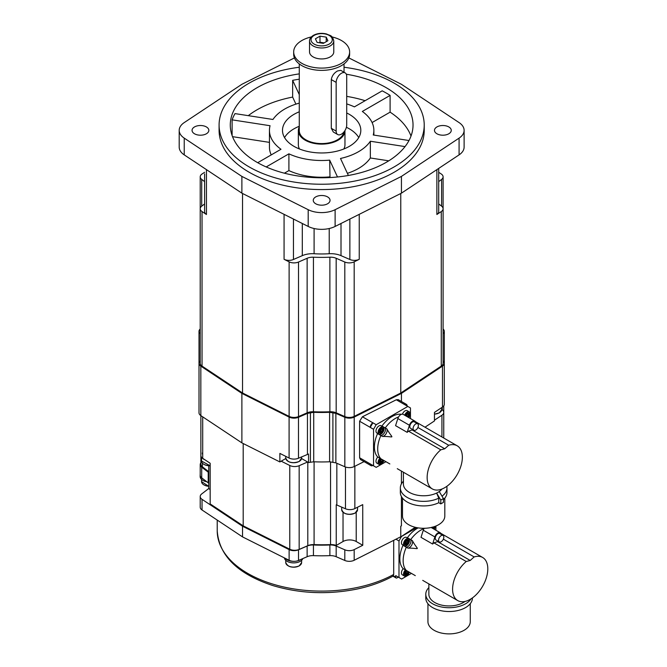 <?xml version="1.0" encoding="UTF-8"?>
<svg xmlns="http://www.w3.org/2000/svg" width="667" height="667" viewBox="0 0 667 667"><rect width="100%" height="100%" fill="white"/><g stroke="black" fill="none" stroke-linecap="round" stroke-linejoin="round"><path stroke-width="1" d="M204.611 173.904L204.611 211.664A7.462 4.31 0 0 0 206.445 214.491L206.445 169.626M204.611 203.935L201.717 206.153A7.462 4.31 0 0 0 200.217 208.738A7.462 4.31 0 0 0 202.043 211.564L206.445 214.491M204.611 172.294L202.043 174.004A7.462 4.31 0 0 0 200.217 176.822A7.462 4.31 0 0 0 201.717 179.415L204.611 181.632M200.217 176.822L200.217 363.29A7.462 4.31 0 0 0 202.043 366.108L242.538 393.005L289.119 416.383L289.119 261.839L284.067 259.305A7.462 4.31 0 0 0 293.447 259.488L302.301 255.644L302.301 223.487M289.119 261.839A7.462 4.31 0 0 0 298.508 262.031L307.137 258.279A9.321 5.386 180 0 1 313.432 257.204A111.889 64.599 0 0 0 329.882 257.204A9.321 5.386 180 0 1 336.176 258.279L344.806 262.031A7.462 4.31 0 0 0 354.185 261.839L359.246 259.305A7.462 4.31 0 0 1 349.867 259.488L341.012 255.644A16.783 9.688 0 0 0 329.215 253.735A74.596 43.063 0 0 1 314.099 253.735A16.783 9.688 0 0 0 302.301 255.644M289.119 416.383A7.462 4.31 0 0 0 298.508 416.575L307.137 412.823A9.321 5.386 0 0 1 313.432 411.756A111.889 64.599 0 0 0 329.882 411.756A9.321 5.386 0 0 1 336.176 412.823L344.806 416.575A7.462 4.31 0 0 0 354.185 416.383L400.775 393.005L441.271 366.108L441.271 211.564L436.868 214.491A7.462 4.31 0 0 0 438.703 211.664L438.703 168.409M438.703 181.632L441.596 179.415A7.462 4.31 0 0 0 443.096 176.822A7.462 4.31 0 0 0 441.271 174.004L438.703 172.294M441.271 211.564A7.462 4.31 0 0 0 443.096 208.738A7.462 4.31 0 0 0 441.596 206.153L438.703 203.935M294.43 57.929L241.879 84.3L184.234 122.586A20.51 11.839 0 0 0 179.198 130.357L179.198 147.107A20.51 11.839 0 0 0 184.234 154.877L241.879 193.163L308.196 226.447A20.51 11.839 0 0 0 335.117 226.447L401.434 193.163L459.079 154.877A20.51 11.839 0 0 0 464.115 147.107L464.115 130.357A20.51 11.839 0 0 0 459.079 122.586L401.434 84.3L348.883 57.929M401.434 193.163L401.434 176.413L459.079 138.127A20.51 11.839 0 0 0 464.115 130.357M241.879 193.163L241.879 176.413L308.196 209.696A20.51 11.839 0 0 0 335.117 209.696L401.434 176.413M179.198 130.357A20.51 11.839 0 0 0 184.234 138.127L241.879 176.413M299.275 67.242A102.568 59.213 0 0 0 219.093 125.029L219.093 130.357A102.568 59.213 0 0 0 249.133 172.228A102.568 59.213 0 0 0 360.905 185.067A102.568 59.213 0 0 0 424.22 130.357L424.22 125.029A102.568 59.213 0 0 0 394.18 83.158A102.568 59.213 0 0 0 344.03 67.242M321.652 205.186A8.388 4.844 0 0 0 330.048 200.333A8.388 4.844 0 0 0 321.652 195.489A8.388 4.844 0 0 0 313.265 200.333A8.388 4.844 0 0 0 321.652 205.186M451.259 130.357A8.388 4.844 0 0 0 442.871 125.513A8.388 4.844 0 0 0 434.475 130.357A8.388 4.844 0 0 0 442.871 135.201A8.388 4.844 0 0 0 451.259 130.357M192.054 130.357A8.388 4.844 0 0 0 200.442 135.201A8.388 4.844 0 0 0 208.838 130.357A8.388 4.844 0 0 0 200.442 125.513A8.388 4.844 0 0 0 192.054 130.357M219.093 125.029A102.568 59.213 0 0 0 249.133 166.9A102.568 59.213 0 0 0 360.905 179.731A102.568 59.213 0 0 0 424.22 125.029M346.323 74.229A91.379 52.751 180 0 1 390.103 90.078A91.379 52.751 0 0 1 413.031 125.029A91.379 52.751 0 0 1 411.197 135.534A91.379 52.751 180 0 1 312.506 177.514A91.379 52.751 180 0 1 230.282 125.029A91.379 52.751 180 0 1 299.275 73.879M411.005 136.068A91.379 52.751 0 0 0 390.103 112.156L390.103 95.406A91.379 52.751 0 0 0 382.191 90.837L354.41 106.878A52.218 30.148 0 0 0 346.707 103.91M365.116 100.7A91.379 52.751 0 0 0 346.707 96.373M299.275 79.206A91.379 52.751 0 0 0 292.646 80.332L292.646 97.082A91.379 52.751 0 0 0 248.282 115.658M299.275 103.118A52.218 30.148 0 0 0 272.961 119.476L235.009 113.607A91.379 52.751 0 0 0 232.108 119.852L232.108 135.534M373.87 135.093L373.87 130.357A52.218 30.148 0 0 1 373.253 134.992L408.996 140.52M405.044 146.598L370.352 141.237A52.218 30.148 0 0 1 340.495 158.471L348.391 175.471M337.502 176.98L329.69 160.147A52.218 30.148 0 0 1 288.903 153.835L266.183 166.95M257.704 162.706L280.99 149.266A52.218 30.148 0 0 1 269.443 130.357A52.218 30.148 0 0 1 270.06 125.721L232.108 119.852M299.275 94.622L292.646 80.332M390.103 95.406L362.323 111.447A52.218 30.148 0 0 1 373.87 130.357M346.707 112.981A39.161 22.611 180 0 1 349.35 114.365A39.161 22.611 180 0 1 360.814 130.357A39.161 22.611 180 0 1 336.643 151.242A39.161 22.611 180 0 1 293.964 146.34A39.161 22.611 180 0 1 282.491 130.357A39.161 22.611 180 0 1 299.275 111.798M388.769 160.83L370.352 157.979L370.352 141.237M370.352 157.979A52.218 30.148 180 0 1 347.39 173.337M329.998 177.564L329.69 160.147M329.69 176.888A52.218 30.148 180 0 1 288.903 170.585L284.384 173.195M288.903 170.585L288.903 153.835M269.443 142.371L232.533 136.66M271.219 154.911A52.218 30.148 180 0 1 269.443 147.107L269.443 130.357M295.915 104.127L292.646 97.082M390.103 112.156L372.094 122.553M284.551 137.585A39.161 22.611 180 0 1 299.275 126.263M346.39 127.297A39.161 22.611 180 0 1 349.35 128.831A39.161 22.611 180 0 1 358.763 137.585M343.813 148.999A23.312 13.457 0 0 0 344.964 144.822L344.964 130.657A23.312 13.457 0 0 0 344.964 130.557M344.964 130.657A23.312 13.457 0 0 1 338.136 140.178A23.312 13.457 180 0 1 312.74 143.097A23.312 13.457 180 0 1 298.349 130.657L298.349 144.822A23.312 13.457 0 0 0 299.5 148.999M200.217 360.947A7.462 4.31 0 0 0 199.008 363.298A7.462 4.31 0 0 0 200.834 366.125L241.879 393.388L289.094 417.083A7.462 4.31 0 0 0 298.483 417.275L307.445 413.373L313.715 412.306A112.823 65.133 0 0 0 329.598 412.306L335.868 413.373L344.831 417.275A7.462 4.31 0 0 0 354.21 417.083L401.434 393.388L442.479 366.125A7.462 4.31 0 0 0 444.305 363.298A7.462 4.31 0 0 0 443.096 360.947M200.217 329.006A7.462 4.31 0 0 0 199.008 331.357A7.462 4.31 0 0 0 200.217 333.708M443.096 333.708A7.462 4.31 0 0 0 444.305 331.357A7.462 4.31 0 0 0 443.096 329.006M441.271 366.108A7.462 4.31 0 0 0 443.096 363.29L443.096 208.738M443.096 331.374L443.096 176.822M199.008 331.357L199.008 412.781A7.462 4.31 0 0 0 200.834 415.608L241.879 442.871L279.873 461.939L281.191 461.18L289.778 465.491A7.462 4.31 0 0 0 299.166 465.683L307.612 462.006L308.546 462.539L313.715 461.789A112.823 65.133 0 0 0 329.598 461.789L335.868 462.856L344.831 466.758A7.462 4.31 0 0 0 354.21 466.567L364.074 461.622M425.012 427.205L434.459 420.935L434.459 412.406L442.479 407.087A7.462 4.31 0 0 0 444.305 404.26L444.305 363.298M301.576 458.521L307.612 462.006M281.191 461.18L285.801 458.521M434.459 420.177L441.929 415.216A7.462 4.31 0 0 0 443.755 412.389A7.462 4.31 0 0 0 442.254 409.796L441.754 409.413M241.879 442.871L241.879 393.388M308.546 462.539L308.546 454.01L298.483 458.229A7.462 4.31 0 0 1 289.094 458.046L279.873 453.41L279.873 461.939M307.445 454.335L307.445 413.373M310.413 461.998L310.413 412.514M313.715 461.789L313.715 412.306M329.598 461.789L329.598 412.306M332.9 461.998L332.9 412.514M335.868 462.856L335.868 413.373M401.434 401.492L401.434 393.388M407.17 406.061A3.727 2.151 120 0 0 406.395 404.352L398.274 399.666L396.281 399.775L362.423 416.775L359.605 421.236L359.605 457.779L360.43 459.513L371.019 465.633A3.727 2.151 120 0 0 372.886 465.441L370.243 463.924A3.727 2.151 120 0 0 371.019 465.633M406.395 404.352A3.727 2.151 120 0 0 404.527 404.544L407.829 406.445L376.18 424.712L373.545 429.281L373.545 465.824L376.18 467.35L385.935 461.714M362.423 416.775L372.886 422.811L370.243 427.38L373.545 429.281M376.18 424.712L372.886 422.811A3.727 2.151 120 0 0 370.243 427.38L359.605 421.236M410.463 418.568L410.463 407.962L407.829 406.445M359.605 457.779L373.545 465.824M377.564 433.617L380.857 435.518A24.896 14.374 120 0 0 380.857 458.763L377.564 456.853A24.896 14.374 -60 0 1 377.564 433.617A4.661 2.693 120 0 0 377.872 433.575M382.066 426.313A4.661 2.693 120 0 0 381.941 426.03A24.896 14.374 -60 0 1 401.476 414.29M402.451 414.149A4.194 2.426 -60 0 1 407.153 410.655L409.263 411.873A4.194 2.426 -60 0 1 410.138 413.79M379.923 458.221A4.194 2.426 -60 0 0 378.089 462.439A4.194 2.426 120 0 0 378.964 464.357L376.855 463.14A4.194 2.426 -60 0 1 375.98 461.222A4.194 2.426 -60 0 1 377.814 457.003M381.124 433.967A4.194 2.426 120 0 1 378.964 434.209C380.99 435.009 382.7 433.25 384.084 428.939L383.158 426.947A4.194 2.426 -60 0 0 379.923 428.064A4.194 2.426 -60 0 0 378.089 432.291A4.194 2.426 120 0 0 378.964 434.209L376.855 432.991A4.194 2.426 -60 0 1 375.98 431.074A4.194 2.426 -60 0 1 377.814 426.847A4.194 2.426 -60 0 1 381.049 425.721L383.158 426.947A4.194 2.426 -60 0 1 384.025 428.864M381.941 426.03L385.234 427.931A24.896 14.374 120 0 1 398.574 416.933A24.896 14.374 120 0 0 385.234 427.931A4.661 2.693 -60 0 1 384.576 432.608A4.661 2.693 -60 0 1 380.857 435.518A4.661 2.693 120 0 0 384.576 432.608A4.661 2.693 120 0 0 385.234 427.931L386.86 428.873C393.021 440.07 395.464 436.251 382.483 436.451L380.857 435.518A24.896 14.374 120 0 0 377.697 448.966A24.896 14.374 120 0 0 380.857 458.763L389.853 463.949M381.124 464.107A4.194 2.426 120 0 1 378.964 464.357L381.741 463.748L383.867 460.497L385.476 461.422M405.486 415.699A2.81 1.617 -60 0 1 407.712 413.098A2.81 1.617 -60 0 1 409.288 414.432A2.81 1.617 -60 0 1 408.104 417.208M405.819 415.891A2.193 1.267 -60 0 1 406.411 414.624L406.536 414.274A2.193 1.267 -60 0 1 407.845 413.515L408.079 413.532A2.193 1.267 -60 0 1 408.287 413.615A2.193 1.267 -60 0 1 408.337 413.648M406.003 416A0.934 0.542 -60 0 0 406.386 414.866L406.411 414.624M408.846 414.532A2.193 1.267 -60 0 0 408.396 413.682A2.193 1.267 -60 0 0 408.187 413.598L408.212 413.815A0.934 0.542 -60 0 0 408.688 414.482L408.754 414.482M408.688 415.074A0.934 0.542 -60 0 0 408.212 416.291L408.187 416.533A2.193 1.267 -60 0 0 408.846 414.841L407.304 414.274M407.77 417.017A2.193 1.267 -60 0 0 407.954 416.825L407.77 416.842A0.934 0.542 -60 0 1 407.77 416.842L406.27 415.975L407.195 414.215M407.954 413.582A2.193 1.267 -60 0 0 406.645 414.332L406.828 414.315A0.934 0.542 -60 0 1 406.828 414.315L406.82 414.315A0.934 0.542 -60 0 0 407.77 413.773L408.187 413.598M405.711 415.824A2.193 1.267 -60 0 1 406.303 414.566M406.086 415.9L407.762 416.833M383.141 460.08A2.81 1.617 -60 0 1 381.015 463.19A2.81 1.617 -60 0 1 379.206 461.948A2.81 1.617 -60 0 1 380.84 458.746M379.648 461.847A2.193 1.267 -60 0 0 380.098 462.698A2.193 1.267 -60 0 0 380.298 462.781L380.282 462.564A0.934 0.542 -60 0 0 379.806 461.897L379.54 461.472A2.193 1.267 -60 0 1 380.19 459.788L380.423 459.496A2.193 1.267 -60 0 1 381.132 458.921M380.298 459.846A2.193 1.267 -60 0 0 379.648 461.539L379.806 461.306A0.934 0.542 -60 0 0 380.282 460.088L380.19 459.788M382.575 460.297A0.934 0.542 -60 0 0 382.108 461.514L382.083 461.756A2.193 1.267 -60 0 0 382.733 460.063L381.19 459.496M379.982 461.122L381.657 462.056A0.934 0.542 -60 0 0 380.724 462.606L380.54 462.798A2.193 1.267 -60 0 0 381.849 462.048L381.666 462.064A0.934 0.542 -60 0 1 381.666 462.064L380.173 461.197L381.082 459.438M381.241 458.979A2.193 1.267 -60 0 0 380.54 459.555L380.715 459.538A0.934 0.542 -60 0 0 380.724 459.546L380.715 459.538M381.557 459.163A0.934 0.542 -60 0 1 380.724 459.546M379.54 461.789A2.193 1.267 120 0 0 379.982 462.64A2.193 1.267 120 0 0 380.04 462.665M379.206 431.799A2.81 1.617 -60 0 1 381.19 428.364A2.81 1.617 -60 0 1 383.175 429.506A2.81 1.617 -60 0 1 381.19 432.941A2.81 1.617 -60 0 1 379.206 431.799M379.648 431.699A2.193 1.267 -60 0 0 380.098 432.549A2.193 1.267 -60 0 0 380.298 432.633L380.282 432.416A0.934 0.542 -60 0 0 379.806 431.749L379.54 431.324A2.193 1.267 -60 0 1 380.19 429.64L380.423 429.348A2.193 1.267 -60 0 1 381.741 428.589L381.974 428.606A2.193 1.267 -60 0 1 382.183 428.689A2.193 1.267 -60 0 1 382.233 428.723M380.298 429.698A2.193 1.267 -60 0 0 379.648 431.391L379.806 431.157A0.934 0.542 -60 0 0 380.282 429.94L380.19 429.64M382.733 429.606A2.193 1.267 -60 0 0 382.291 428.756A2.193 1.267 -60 0 0 382.083 428.673L382.108 428.889A0.934 0.542 -60 0 0 382.575 429.556L382.65 429.548M382.575 430.148A0.934 0.542 -60 0 0 382.108 431.366L382.083 431.607A2.193 1.267 -60 0 0 382.733 429.915L381.19 429.348M379.982 430.974L381.657 431.908A0.934 0.542 -60 0 0 380.724 432.458L380.54 432.658A2.193 1.267 -60 0 0 381.849 431.899L381.666 431.916A0.934 0.542 -60 0 1 381.666 431.916L380.173 431.049L381.082 429.29M381.849 428.648A2.193 1.267 -60 0 0 380.54 429.406L380.724 429.39A0.934 0.542 -60 0 1 380.724 429.39L380.715 429.39A0.934 0.542 -60 0 0 381.666 428.848L382.083 428.673M379.54 431.641A2.193 1.267 120 0 0 379.982 432.491A2.193 1.267 120 0 0 380.04 432.516M200.875 462.831A7.462 4.31 0 0 0 200.217 464.599L200.217 475.254A7.462 4.31 0 0 0 200.333 476.03A7.462 4.31 0 0 0 201.717 477.847L203.435 479.164A9.321 5.386 180 0 1 202.885 478.873A9.321 5.386 180 0 1 200.308 476.03A9.321 5.386 180 0 1 200.158 475.071A9.321 5.386 180 0 1 200.217 474.47M206.803 481.749A9.321 5.386 180 0 1 202.885 480.398A9.321 5.386 180 0 1 200.158 476.588L200.158 475.071M203.435 479.164L208.221 482.833A9.321 5.386 180 0 1 208.746 483.275M208.746 488.494A9.321 5.386 180 0 1 208.221 488.944L201.717 493.922A7.462 4.31 0 0 0 200.217 496.515L200.217 507.17A7.462 4.31 0 0 0 202.043 509.997L242.538 536.893L285.334 558.371A9.321 5.386 180 0 0 287.093 559.788A9.321 5.386 180 0 0 295.356 561.272A7.462 4.31 0 0 0 298.508 560.463L307.137 556.712A9.321 5.386 180 0 1 313.432 555.636A111.889 64.599 0 0 0 329.882 555.636A9.321 5.386 180 0 1 336.176 556.712L344.806 560.463A7.462 4.31 0 0 0 354.185 560.272L401.567 536.368L398.991 540.97L398.991 577.505L401.634 579.031L411.381 573.403M395.698 575.604L398.332 577.13L397.015 577.889A1.868 1.076 120 0 1 396.081 577.981A1.868 1.076 120 0 1 395.698 577.13L395.698 575.604L398.991 577.505M435.918 530.257L435.918 526.03M393.697 540.445L393.697 574.454L393.038 576.096C382.249 582.016 369.91 586.401 356.028 589.261C327.389 594.797 299.633 593.563 272.761 585.543C237.577 573.912 219.068 555.661 217.225 530.807A104.427 60.288 180 0 0 280.532 586.226A104.427 60.288 180 0 0 393.697 574.454M416.808 527.639L401.634 536.401M403.01 545.298L406.311 547.198A24.896 14.374 120 0 0 406.311 570.443L403.01 568.542A24.896 14.374 -60 0 1 403.01 545.298A4.661 2.693 120 0 0 403.318 545.264M407.512 537.994A4.661 2.693 120 0 0 407.387 537.71A24.896 14.374 -60 0 1 418.142 527.872M405.369 569.901A4.194 2.426 -60 0 0 403.543 574.12A4.194 2.426 120 0 0 404.41 576.046L402.301 574.821A4.194 2.426 -60 0 1 401.434 572.903A4.194 2.426 -60 0 1 403.26 568.684M406.578 545.648A4.194 2.426 120 0 1 404.41 545.898C406.445 546.69 408.146 544.931 409.53 540.62L408.604 538.628A4.194 2.426 -60 0 0 405.378 539.753A4.194 2.426 -60 0 0 403.543 543.972A4.194 2.426 120 0 0 404.41 545.898L402.301 544.681A4.194 2.426 -60 0 1 401.434 542.755A4.194 2.426 -60 0 1 403.26 538.536A4.194 2.426 -60 0 1 406.495 537.41L408.604 538.628A4.194 2.426 -60 0 1 409.48 540.545M396.048 539.269L398.991 540.97M415.241 527.289L401.567 536.368M400.775 536.893L400.759 526.23L401.417 525.846L401.426 496.523M401.426 483.85L401.426 471.085M208.746 471.686L202.376 466.808A7.462 4.31 0 0 1 200.875 464.215L200.875 455.478A7.462 4.31 0 0 0 202.359 458.062A7.462 4.31 0 0 0 202.701 458.304L210.172 463.265L210.172 503.918L243.197 525.854L289.778 549.233A7.462 4.31 0 0 0 299.166 549.425L307.795 545.673A9.321 5.386 0 0 1 314.09 544.597A111.889 64.599 0 0 0 330.54 544.597A9.321 5.386 0 0 1 336.243 545.431L336.243 504.777A9.321 5.386 0 0 1 336.835 505.019L345.464 508.771A7.462 4.31 0 0 0 354.852 508.579L362.731 504.619L362.756 545.289L354.185 549.616A7.462 4.31 0 0 1 344.806 549.8L336.176 546.048A9.321 5.386 180 0 0 329.882 544.981A111.889 64.599 0 0 1 313.432 544.981A9.321 5.386 180 0 0 307.137 546.048L298.508 549.8A7.462 4.31 0 0 1 289.119 549.616L242.538 526.238L242.538 536.893M300.784 559.471A9.321 5.386 180 0 1 295.356 561.272A7.462 4.31 0 0 1 289.119 560.272L285.334 558.371M302.818 558.587A9.321 5.386 180 0 1 296.365 562.656A9.321 5.386 180 0 1 287.093 561.306A9.321 5.386 180 0 1 284.392 557.895M200.217 496.515A7.462 4.31 0 0 0 202.043 499.341L242.538 526.238M200.217 464.599A7.462 4.31 0 0 0 201.717 467.192L208.221 472.169A9.321 5.386 180 0 1 208.746 472.62M210.172 489.486L208.746 488.661L208.746 465.791M336.243 545.431L343.03 541.512A9.321 5.386 180 0 1 356.22 541.512L362.756 545.289M243.197 525.854L243.197 443.53M204.977 459.813A7.929 4.577 180 0 1 202.359 458.062M443.755 423.562L443.755 405.886M407.387 537.71L410.689 539.62A24.896 14.374 120 0 1 424.02 528.623A24.896 14.374 120 0 0 410.689 539.62A4.661 2.693 -60 0 1 410.03 544.289A4.661 2.693 -60 0 1 406.311 547.198A4.661 2.693 120 0 0 410.03 544.289A4.661 2.693 120 0 0 410.689 539.62L412.306 540.553C418.467 551.751 420.91 547.941 407.929 548.132L406.311 547.198A24.896 14.374 120 0 0 403.143 560.647A24.896 14.374 120 0 0 406.311 570.443L415.299 575.638M406.578 575.796A4.194 2.426 120 0 1 404.41 576.046L407.187 575.438L409.313 572.178L410.922 573.111M434.709 526.488A2.81 1.617 -60 0 1 433.558 528.889M434.284 526.638A2.193 1.267 -60 0 1 433.642 528.214L431.732 527.664L432.174 527.113M434.134 526.755A0.934 0.542 -60 0 0 433.667 527.972L433.642 528.214M432.883 528.506A0.934 0.542 -60 0 1 433.216 528.522L431.732 527.664M408.596 571.761A2.81 1.617 -60 0 1 406.461 574.871A2.81 1.617 -60 0 1 404.652 573.628A2.81 1.617 -60 0 1 406.286 570.435M405.094 573.537A2.193 1.267 -60 0 0 405.544 574.387A2.193 1.267 -60 0 0 405.753 574.462L405.728 574.245A0.934 0.542 -60 0 0 405.253 573.578L404.986 573.153A2.193 1.267 -60 0 1 405.644 571.469L405.878 571.177A2.193 1.267 -60 0 1 406.587 570.602M405.753 571.536A2.193 1.267 -60 0 0 405.094 573.22L405.253 572.986A0.934 0.542 -60 0 0 405.728 571.777L405.644 571.469M408.029 571.978A0.934 0.542 -60 0 0 407.554 573.195L407.529 573.437A2.193 1.267 -60 0 0 408.187 571.752L406.645 571.185M405.428 572.811L407.103 573.745A0.934 0.542 -60 0 0 406.17 574.287L405.986 574.487A2.193 1.267 -60 0 0 407.295 573.728L407.112 573.745A0.934 0.542 -60 0 1 407.112 573.745L405.619 572.886L406.536 571.119M406.695 570.669A2.193 1.267 -60 0 0 405.986 571.235L406.17 571.227A0.934 0.542 -60 0 1 406.17 571.227L406.178 571.227A0.934 0.542 -60 0 0 407.003 570.844M404.986 573.47A2.193 1.267 120 0 0 405.436 574.32A2.193 1.267 120 0 0 405.494 574.354M404.652 543.48A2.81 1.617 -60 0 1 406.645 540.045A2.81 1.617 -60 0 1 408.629 541.187A2.81 1.617 -60 0 1 406.645 544.631A2.81 1.617 -60 0 1 404.652 543.48M405.094 543.388A2.193 1.267 -60 0 0 405.544 544.239A2.193 1.267 -60 0 0 405.753 544.314L405.728 544.097A0.934 0.542 -60 0 0 405.253 543.43L404.986 543.005A2.193 1.267 -60 0 1 405.644 541.321L405.878 541.029A2.193 1.267 -60 0 1 407.187 540.27L407.42 540.295A2.193 1.267 -60 0 1 407.629 540.378A2.193 1.267 -60 0 1 407.679 540.412M405.753 541.387A2.193 1.267 -60 0 0 405.094 543.071L405.253 542.838A0.934 0.542 -60 0 0 405.728 541.629L405.644 541.321M408.187 541.287A2.193 1.267 -60 0 0 407.737 540.437A2.193 1.267 -60 0 0 407.529 540.353L407.554 540.57A0.934 0.542 -60 0 0 408.029 541.245L408.029 541.829L406.645 541.037M408.187 541.604A2.193 1.267 -60 0 1 407.529 543.288L407.112 543.597A0.934 0.542 -60 0 1 407.112 543.597L405.619 542.738L406.536 540.97M408.029 541.829A0.934 0.542 -60 0 0 407.554 543.046L407.529 543.288M407.295 543.58A2.193 1.267 -60 0 1 405.986 544.339L405.644 544.255M405.428 542.663L407.103 543.597A0.934 0.542 -60 0 0 406.17 544.139L405.986 544.339M407.295 540.337A2.193 1.267 -60 0 0 405.986 541.095L406.17 541.079A0.934 0.542 -60 0 1 406.17 541.079L406.161 541.07A0.934 0.542 -60 0 0 407.112 540.537L407.529 540.353M404.986 543.322A2.193 1.267 120 0 0 405.436 544.172A2.193 1.267 120 0 0 405.494 544.205M242.538 393.005L242.538 193.497M400.775 393.005L400.775 193.497M299.275 63.915L299.275 130.657A22.378 12.923 180 0 0 313.09 142.596A22.378 12.923 180 0 0 337.477 139.795A22.378 12.923 0 0 0 343.905 132.024M345.164 72.886L340.762 70.343L337.477 70.977C333.984 73.02 331.924 75.896 331.299 79.59L336.16 82.391L336.16 131.116A7.462 4.31 120 0 0 337.702 134.534A7.462 4.31 120 0 0 343.455 132.533A7.462 4.31 120 0 0 346.707 125.029L346.707 76.305A7.462 4.31 120 0 0 345.164 72.886A7.462 4.31 120 0 0 339.42 74.887A7.462 4.31 120 0 0 336.16 82.391M331.299 79.59L331.299 128.314L333.308 131.991L337.702 134.534M298.349 130.657A23.312 13.457 180 0 1 299.275 126.888M330.223 56.887A12.123 6.995 180 0 1 317.017 58.404A12.123 6.995 180 0 1 309.538 51.943L309.538 40.979A12.123 6.995 180 0 0 317.017 47.44A12.123 6.995 180 0 0 330.223 45.923A12.123 6.995 0 0 0 333.775 40.979L333.775 51.943A12.123 6.995 180 0 1 330.223 56.887M331.999 36.935A27.972 16.15 180 0 1 341.437 40.52A27.972 16.15 180 0 1 349.625 51.943A27.972 16.15 180 0 1 332.358 66.858A27.972 16.15 180 0 1 301.876 63.365A27.972 16.15 180 0 1 293.68 51.943A27.972 16.15 180 0 1 311.314 36.935M349.625 51.943L349.625 54.227A27.972 16.15 180 0 1 332.358 69.143A27.972 16.15 180 0 1 301.876 65.641A27.972 16.15 180 0 1 293.68 54.227L293.68 51.943M323.328 43.363L317.092 42.396L315.416 38.794L319.985 36.16L326.221 37.127L327.897 40.729L323.328 43.363M319.985 36.16L319.985 42.246L324.145 42.888M319.168 42.721L319.985 42.246M326.221 37.127L326.221 41.688M415.975 422.828L415.441 421.786A4.661 2.693 120 0 0 414.774 421.06L403.168 414.357A4.661 2.693 120 0 0 397.84 418.559L395.564 425.646L407.17 432.349A24.896 14.374 120 0 1 408.487 431.174L440.795 449.825A24.896 14.374 120 0 0 427.147 477.514A24.896 14.374 120 0 0 432.299 488.911A24.896 14.374 120 0 0 451.484 482.241A24.896 14.374 120 0 0 462.356 457.187A24.896 14.374 120 0 0 457.195 445.789A24.896 14.374 120 0 0 448.708 445.256L417.909 427.48M432.299 488.911L397.274 468.684M403.418 481.207L403.035 481.624A23.312 13.457 180 0 0 400.342 487.902A23.312 13.457 180 0 0 413.873 500.117A23.312 13.457 180 0 0 438.761 498.149L438.761 502.718L440.795 503.893L443.43 502.368L443.43 498.557L439.278 491.596L437.961 492.354A20.235 11.681 180 0 1 415.908 494.889A20.235 11.681 180 0 1 403.418 484.1L403.418 472.228M440.795 503.893L440.795 500.083L436.643 493.121L437.961 492.354A20.235 11.681 0 0 0 442.004 489.011M442.021 496.19A23.312 13.457 0 0 0 446.965 487.902A23.312 13.457 0 0 0 446.807 486.351M438.761 502.718A23.312 13.457 180 0 1 413.873 504.686A23.312 13.457 180 0 1 400.342 492.471L400.342 487.902M446.965 487.902L446.965 492.471A23.312 13.457 180 0 1 443.43 499.591M444.814 498.107L444.814 516.075A21.169 12.223 0 0 1 438.619 524.712A21.169 12.223 180 0 1 415.549 527.364A21.169 12.223 180 0 1 402.484 516.075L402.484 498.107M438.761 498.149L436.643 493.121M443.43 498.557L440.795 500.083M416.275 422.161L415.366 421.652M408.487 431.174L412.931 429.681M414.774 421.06A4.661 2.693 120 0 0 409.438 425.254L407.17 432.349M417.6 423.77L414.307 421.869A3.727 2.151 120 0 0 411.431 422.861A3.727 2.151 120 0 0 409.805 426.622A3.727 2.151 120 0 0 410.58 428.322L413.873 430.232A3.727 2.151 120 0 0 416.75 429.231A3.727 2.151 120 0 0 418.376 425.479A3.727 2.151 120 0 0 417.6 423.77A3.727 2.151 120 0 0 414.732 424.771A3.727 2.151 120 0 0 413.098 428.522A3.727 2.151 120 0 0 413.873 430.232M412.439 430.123L444.747 448.774L448.708 445.256M440.795 449.825L444.747 448.774M386.86 428.873A4.661 2.693 -60 0 1 386.201 433.542A4.661 2.693 -60 0 1 382.483 436.451M424.237 528.289A4.661 2.693 120 0 0 423.287 530.24L421.01 537.335L432.616 544.03A24.896 14.374 120 0 1 433.934 542.855L466.241 561.506A24.896 14.374 120 0 0 452.593 589.194A24.896 14.374 120 0 0 457.754 600.592A24.896 14.374 120 0 0 476.938 593.922A24.896 14.374 120 0 0 487.802 568.868A24.896 14.374 120 0 0 482.65 557.47A24.896 14.374 120 0 0 474.154 556.937L443.355 539.161M457.754 600.592L422.72 580.365M465.057 601.442A20.235 11.681 0 0 1 463.407 602.518A20.235 11.681 180 0 1 441.354 605.052A20.235 11.681 180 0 1 428.864 594.255L428.864 583.917M470.994 598.883A23.312 13.457 0 0 1 465.583 603.777A23.312 13.457 180 0 1 440.178 606.695A23.312 13.457 180 0 1 425.788 594.255A23.312 13.457 180 0 1 428.864 587.577M472.411 597.924L472.411 598.066A23.312 13.457 0 0 1 465.583 607.579A23.312 13.457 180 0 1 440.178 610.497A23.312 13.457 180 0 1 425.788 598.066L425.788 594.255M470.268 603.702L470.268 621.669A21.169 12.223 0 0 1 464.065 630.307A21.169 12.223 180 0 1 441.004 632.958A21.169 12.223 180 0 1 427.939 621.669L427.939 603.702M441.721 533.85L440.82 533.333M441.421 534.509L440.895 533.475A4.661 2.693 120 0 0 440.22 532.741A4.661 2.693 120 0 0 434.892 536.935L432.616 544.03M433.934 542.855L438.386 541.371M443.055 535.451L439.753 533.55A3.727 2.151 120 0 0 436.885 534.55A3.727 2.151 120 0 0 435.251 538.302A3.727 2.151 120 0 0 436.026 540.012L439.328 541.912A3.727 2.151 120 0 0 442.196 540.912A3.727 2.151 120 0 0 443.822 537.16A3.727 2.151 120 0 0 443.055 535.451A3.727 2.151 120 0 0 440.178 536.451A3.727 2.151 120 0 0 438.553 540.203A3.727 2.151 120 0 0 439.328 541.912M437.894 541.804L470.202 560.455L474.154 556.937M466.241 561.506L470.202 560.455M412.306 540.553A4.661 2.693 -60 0 1 411.647 545.231A4.661 2.693 -60 0 1 407.929 548.132M459.079 154.877L459.079 138.127M335.117 226.447L335.117 209.696M308.196 226.447L308.196 209.696M184.234 154.877L184.234 138.127M200.834 415.608L200.834 366.125M289.094 458.046L289.094 417.083M298.483 458.229L298.483 417.275M344.831 466.758L344.831 417.275M354.21 466.567L354.21 417.083M442.479 407.087L442.479 366.125M434.459 414.024A7.929 4.577 180 0 0 439.436 412.698A7.929 4.577 0 0 0 441.754 409.455L441.754 407.562M439.169 412.848A7.554 4.361 180 0 1 434.459 414.107M396.281 399.775L404.527 404.544M404.627 415.199A4.194 2.426 -60 0 1 409.263 411.873L410.188 413.865L408.771 417.592M408.738 417.575A4.01 2.318 120 0 0 410.138 413.94A4.01 2.318 -60 0 0 408.046 411.989A4.01 2.318 -60 0 0 404.852 415.333M408.212 416.291L406.72 415.424M380.157 458.354A4.01 2.318 -60 0 0 378.356 462.439A4.01 2.318 120 0 0 380.665 464.324A4.01 2.318 120 0 0 383.833 460.472M380.724 462.606L380.298 462.364M382.108 461.514L380.615 460.647M378.356 432.291A4.01 2.318 120 0 0 381.19 433.925A4.01 2.318 120 0 0 384.025 429.014A4.01 2.318 -60 0 0 381.19 427.38A4.01 2.318 -60 0 0 378.356 432.291M380.724 432.458L380.298 432.216M382.108 431.366L380.615 430.498M285.759 456.37L285.759 458.079A7.929 4.577 180 0 0 290.654 462.306A7.929 4.577 180 0 0 299.291 461.314A7.929 4.577 0 0 0 301.617 458.079L301.617 456.87M299.033 461.464A7.554 4.361 180 0 1 288.219 461.389M393.347 575.771L395.698 577.13M354.852 508.579L354.852 466.25M354.185 560.272L354.185 549.616M344.806 560.463L344.806 549.8M336.176 556.712L336.176 546.048M329.882 555.636L329.882 544.981M313.432 555.636L313.432 544.981M307.137 556.712L307.137 546.048M298.508 560.463L298.508 549.8M285.759 560.338L285.759 562.523A7.929 4.577 180 0 0 290.654 566.75A7.929 4.577 180 0 0 299.291 565.766A7.929 4.577 0 0 0 301.617 562.523L301.617 560.338M299.033 565.916A7.554 4.361 180 0 1 288.219 565.841M289.119 560.272L289.119 549.616M202.043 509.997L202.043 499.341M208.221 482.833L208.221 472.169M201.717 477.847L201.717 467.192M202.376 466.808L202.376 463.19M202.376 454.027L202.376 452.893M202.701 458.304L202.701 416.85M210.172 465.633A7.929 4.577 180 0 1 201.559 461.072L201.559 457.279M210.172 465.724A7.554 4.361 180 0 1 204.01 464.39M289.778 549.233L289.778 465.491M299.166 549.425L299.166 465.683M307.795 545.673L307.795 462.106M314.09 544.597L314.09 461.806M330.54 544.597L330.54 461.847M336.835 505.019L336.835 463.282M345.464 508.771L345.464 467.008M356.22 512.339L356.22 541.512M343.03 512.339L343.03 541.512M341.696 507.128L341.696 509.688A7.929 4.577 180 0 0 346.59 513.915A7.929 4.577 180 0 0 355.228 512.931A7.929 4.577 0 0 0 357.545 509.688L357.545 507.228M354.961 513.081A7.554 4.361 180 0 1 344.155 513.006M441.929 436.968L441.929 415.216M442.254 409.796L442.254 407.237M434.184 529.256A4.01 2.318 120 0 0 435.551 526.18M433.667 527.972L432.349 527.213M405.603 570.035A4.01 2.318 -60 0 0 403.802 574.12A4.01 2.318 120 0 0 406.111 576.005A4.01 2.318 120 0 0 409.28 572.161M406.17 574.287L405.753 574.045M407.554 573.195L406.061 572.336M403.802 543.972A4.01 2.318 120 0 0 406.645 545.614A4.01 2.318 120 0 0 409.48 540.704A4.01 2.318 -60 0 0 406.645 539.061A4.01 2.318 -60 0 0 403.802 543.972M406.17 544.139L405.753 543.897M407.554 543.046L406.061 542.188M208.746 486.168A7.929 4.577 180 0 1 201.559 481.616L201.559 479.423M208.746 486.26A7.554 4.361 180 0 1 204.01 484.926M202.043 366.108L202.043 211.564M201.717 206.153L201.717 179.415M284.067 259.305L284.067 214.332M293.447 259.488L293.447 219.043M314.099 253.735L314.099 228.523M329.215 253.735L329.215 228.523M341.012 255.644L341.012 223.487M349.867 259.488L349.867 219.043M359.246 259.305L359.246 214.332M354.185 416.383L354.185 261.839M344.806 416.575L344.806 262.031M336.176 412.823L336.176 258.279M329.882 411.756L329.882 257.204M313.432 411.756L313.432 257.204M307.137 412.823L307.137 258.279M298.508 416.575L298.508 262.031M436.868 214.491L436.868 169.626M441.596 206.153L441.596 179.415M331.299 128.314L336.16 131.116M329.173 44.097A10.63 6.136 0 0 0 329.173 35.418A10.63 6.136 0 0 0 314.14 35.418A10.63 6.136 180 0 0 314.14 44.097A10.63 6.136 180 0 0 329.173 44.097M397.84 418.559L409.438 425.254M423.287 530.24L434.892 536.935M444.305 380.84L444.305 331.357M434.459 414.174L439.361 412.865L441.754 409.455M408.379 414.457L407.604 414.015M380.107 461.923L379.515 461.572M382.274 459.68L381.499 459.229M380.107 431.774L379.515 431.424M382.274 429.531L381.499 429.089M285.759 458.079C287.769 462.698 292.246 463.832 299.216 461.481L301.617 458.079M217.225 520.085L217.225 530.807M392.921 576.163L396.081 577.981M285.759 562.523C287.769 567.15 292.246 568.284 299.216 565.933L301.617 562.523M200.875 455.478L200.875 415.641M201.559 461.072L210.172 465.791M341.696 509.688C343.697 514.315 348.182 515.449 355.152 513.098L357.545 509.688M443.755 438.027L443.755 412.389M434.217 529.273L435.593 526.163M405.561 573.603L404.961 573.261M407.72 571.369L406.945 570.919M405.561 543.455L404.961 543.113M407.72 541.22L406.945 540.77M201.559 481.616L208.746 486.326M344.03 72.236L344.03 63.915M333.775 40.979C332.216 34.667 330.04 35.851 326.613 34C321.777 32.825 317.367 33.275 313.39 35.351C310.689 37.135 309.405 39.011 309.538 40.979M416.2 422.119L457.195 445.789M441.646 533.8L482.65 557.47M431.14 527.497L440.22 532.741"/></g></svg>
